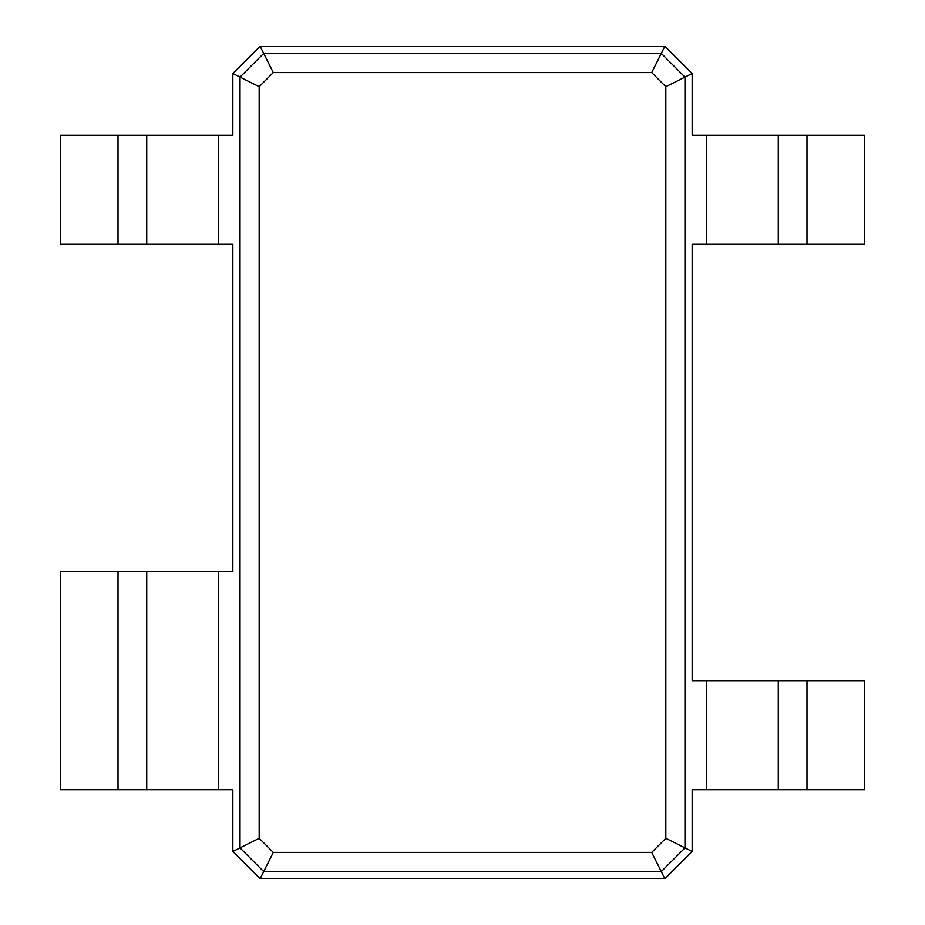 <?xml version="1.0" encoding="UTF-8"?>
<svg xmlns="http://www.w3.org/2000/svg" width="925" height="925" viewBox="0 0 925 925"><rect width="100%" height="100%" fill="white"/><g stroke="black" fill="none" stroke-linecap="round" stroke-linejoin="round"><path stroke-width="1.39" d="M260.122 46.25L664.878 46.25L692.154 73.526L692.154 135.247L706.503 135.247L706.503 244.327L692.154 244.327L692.154 680.673L706.503 680.673L706.503 789.753L692.154 789.753L692.154 851.474L664.878 878.75L260.122 878.75L232.846 851.474L232.846 789.753L218.497 789.753L218.497 571.581L232.846 571.581L232.846 244.327L218.497 244.327L218.497 135.247L232.846 135.247L232.846 73.526L260.122 46.25L263.706 53.43L661.294 53.43L684.974 77.11L684.974 847.89L661.294 871.57L263.706 871.57L240.026 847.89L240.026 77.11L263.706 53.43L273.291 72.589L651.709 72.589L665.815 86.696L665.815 838.304L651.709 852.411L273.291 852.411L259.185 838.304L259.185 86.696L273.291 72.589M664.878 46.25L651.709 72.589M692.154 73.526L665.815 86.696M232.846 73.526L259.185 86.696M806.982 135.247L806.982 244.327L864.401 244.327L864.401 135.247L706.503 135.247M706.503 680.673L864.401 680.673L864.401 789.753L706.503 789.753M692.154 851.474L665.815 838.304M806.982 244.327L706.503 244.327M664.878 878.75L651.709 852.411M260.122 878.75L273.291 852.411M232.846 851.474L259.185 838.304M118.018 789.753L118.018 571.581L60.599 571.581L60.599 789.753L218.497 789.753M218.497 244.327L60.599 244.327L60.599 135.247L218.497 135.247M118.018 571.581L218.497 571.581M778.272 135.247L778.272 244.327L778.272 135.247M778.272 680.673L778.272 789.753M146.728 789.753L146.728 571.581M146.728 244.327L146.728 135.247M806.982 680.673L806.982 789.753M118.018 244.327L118.018 135.247"/></g></svg>
